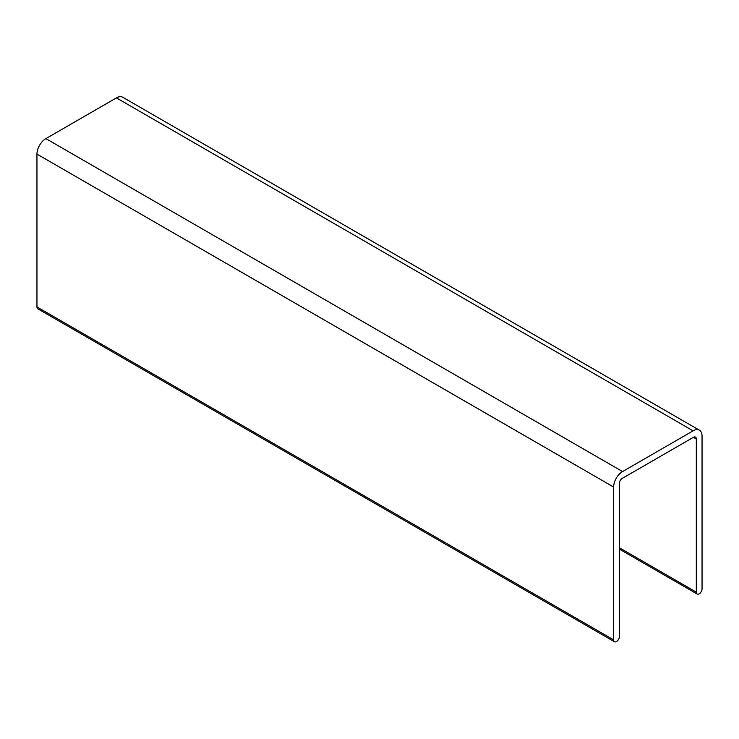<?xml version="1.0" encoding="UTF-8"?>
<svg xmlns="http://www.w3.org/2000/svg" width="739" height="739" viewBox="0 0 739 739"><rect width="100%" height="100%" fill="white"/><g stroke="black" fill="none" stroke-linecap="round" stroke-linejoin="round"><path stroke-width="1.11" d="M622.275 478.392A4.074 2.356 120 0 0 619.393 483.38L619.393 636.538A4.074 2.356 -60 0 1 617.61 640.639A4.074 2.356 -60 0 1 614.469 641.738A4.074 2.356 -60 0 1 613.629 639.863L613.629 487.047A12.637 7.298 -60 0 1 622.561 471.565L693.108 430.837A12.637 7.298 -60 0 1 699.436 430.209A12.637 7.298 -60 0 1 702.05 435.992L702.05 588.817A4.074 2.356 -60 0 1 700.267 592.918A4.074 2.356 -60 0 1 697.126 594.008A4.074 2.356 -60 0 1 696.286 592.142L696.286 438.994A4.074 2.356 120 0 0 695.436 437.128A4.074 2.356 120 0 0 693.404 437.322L622.275 478.392M614.469 641.738L37.791 308.791A4.074 2.356 -60 0 1 36.95 306.925L36.95 154.1A12.637 7.298 -60 0 1 45.892 138.618L116.439 97.89A12.637 7.298 -60 0 1 122.757 97.262L699.436 430.209M36.95 306.925L613.629 639.863M36.95 154.1L613.629 487.047M45.892 138.618L622.561 471.565M116.439 97.89L693.108 430.837M619.393 547.756L696.286 592.142M693.404 437.322L696.286 438.994M619.393 549.132L697.126 594.008"/></g></svg>
